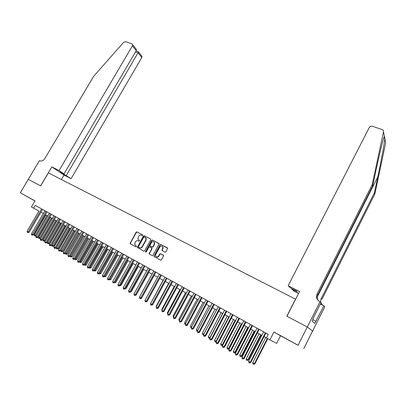 <?xml version="1.0" encoding="UTF-8"?>
<svg xmlns="http://www.w3.org/2000/svg" width="406" height="406" viewBox="0 0 406 406"><rect width="100%" height="100%" fill="white"/><g stroke="black" fill="none" stroke-linecap="round" stroke-linejoin="round"><path stroke-width="0.61" d="M142.638 235.409L142.501 234.795L136.949 231.882L136.096 232.207L130.032 243.539L135.812 246.812L136.411 246.589L136.457 246.183L134.762 244.62L134.959 242.758L135.462 241.859C136.213 240.748 137.126 240.408 138.207 240.834L138.928 241.215L139.578 240.601L137.852 238.987L138.568 236.287C139.319 235.181 140.232 234.835 141.313 235.257L142.034 235.637L142.638 235.409M290.605 341.187L297.228 344.861L290.605 341.187M34.977 200.924L28.232 197.214L34.962 200.95M165.003 252.192L165.897 251.867L167.688 248.279L160.923 244.458L160.04 244.782L153.889 256.348L160.614 260.195L161.502 259.87L163.659 255.597L160.593 253.709L159.705 254.029L158.68 255.897C157.426 257.297 156.386 257.247 155.559 255.75L155.767 254.329L159.766 247.061C161.07 245.64 162.121 245.716 162.913 247.29L161.938 250.314L165.003 252.192M28.283 179.335L40.615 185.867L51.816 166.896L59.073 170.545L132.402 45.837L132.645 44.711L131.904 43.833L125.611 41.676L123.602 42.366L93.69 76.262L44.848 158.553C43.32 160.72 41.585 161.461 39.631 160.771L39.392 160.654L20.3 192.809L35.007 200.879L31.429 206.938L33.612 208.156L35.241 205.39L268.28 334.377L266.448 337.954L269.888 339.873L276.643 343.349L280.495 335.762L298.09 345.247L273.918 331.981L269.888 339.873M28.303 179.35L40.681 185.897L48.37 172.87L295.507 299.161L286.839 316.183L307.261 326.992L298.09 345.247M150.712 239.885L150.514 238.997L144.252 235.713L143.394 236.038L137.304 247.447L143.795 251.121L144.668 250.801L150.712 239.885M152.519 240.053L159.172 243.783L153.016 255.298L152.138 255.623L149.144 253.801L151.677 248.792L151.474 247.899L149.677 246.939L148.804 247.264L146.246 251.887L145.45 251.877L151.651 240.377L152.519 240.053L159.03 243.498M307.261 326.992L312.605 331.037L303.825 348.571M20.3 192.809L34.946 200.98M33.612 208.156L38.966 211.044M40.94 212.145L43.371 213.5M45.35 214.601L47.817 215.977L36.266 235.754L34.911 235.982L34.48 235.734L34.307 234.704L35.383 235.333L46.969 215.505M49.801 217.083L52.308 218.479M54.297 219.59L56.84 221.006M58.834 222.118L61.418 223.559M63.412 224.67L66.036 226.132M68.041 227.248L70.705 228.735M72.71 229.852L75.414 231.359M77.429 232.481L80.175 234.013M82.19 235.135L84.981 236.693M87.001 237.82L89.833 239.398M91.863 240.525L94.735 242.128M96.77 243.26L99.688 244.889M101.723 246.026L104.692 247.675M106.732 248.817L109.742 250.492M111.792 251.634L114.847 253.339M116.898 254.481L120.003 256.211M122.064 257.358L125.215 259.119M127.276 260.266L130.483 262.053M132.549 263.205L135.802 265.017M137.873 266.174L141.176 268.016M143.252 269.168L146.607 271.041M148.687 272.203L152.098 274.101M154.184 275.263L157.645 277.191M159.736 278.359L163.253 280.318M165.349 281.485L168.921 283.479M171.022 284.647L174.651 286.672M176.757 287.844L180.447 289.899M182.553 291.077L186.303 293.168M188.414 294.345L192.221 296.466M194.337 297.644L198.209 299.801M200.331 300.983L204.259 303.175M206.385 304.358L210.379 306.586M212.511 307.773L216.571 310.037M218.707 311.224L222.828 313.523M224.97 314.716L229.162 317.056M231.303 318.248L235.566 320.623M237.713 321.821L242.042 324.232M244.194 325.434L248.594 327.886M250.751 329.088L255.222 331.58M257.384 332.783L261.931 335.32M264.093 336.523L266.493 337.863M41.656 208.943L28.181 231.912L27.09 231.273L38.956 211.039M273.918 331.981L280.495 335.762M139.497 240.453L138.969 240.174M136.365 246.031L135.858 245.757M142.618 234.891L137.238 232.075L136.391 232.394L130.392 243.128L130.478 243.935M150.662 239.109L144.541 235.901L143.678 236.226L137.664 247.041L137.751 247.858M144.363 236.86L143.765 237.089L138.471 246.599L138.603 247.218L139.37 247.63C140.456 248.066 141.379 247.726 142.136 246.604L145.754 240.083L145.993 238.363L144.363 236.86M138.872 247.381L138.603 247.218M145.419 237.449L146.282 238.545L146.043 240.266L142.425 246.782C141.674 247.899 140.75 248.244 139.664 247.807L138.898 247.396M151.534 247.934L152.037 248.436L151.961 248.969L149.499 253.425L149.601 254.252M152.803 240.235L151.93 240.56L145.79 252.156M154.224 244.179L154.437 242.798C153.63 241.316 152.6 241.271 151.352 242.661L149.875 245.731L151.945 247.046L152.823 246.721L154.224 244.179L154.508 244.361L154.716 242.981L153.93 241.961M154.508 244.361L153.103 246.899L152.23 247.224L150.433 246.269M162.38 246.361L163.187 247.467L162.298 249.994L162.375 250.796M156.401 256.8C157.376 257.353 158.228 257.11 158.959 256.064L158.68 255.897M163.486 255.278L160.867 253.882L159.984 254.202L158.959 256.064M167.536 247.964L161.197 244.635L160.319 244.96L154.25 255.983L154.351 256.815M45.883 214.901L34.307 234.704M34.911 235.982L35.383 235.333L36.266 235.754M42.534 209.425L29.095 232.349L28.181 231.912L27.699 232.577L27.268 232.323L27.09 231.273M29.095 232.349L27.699 232.577M313.102 318.913L313.082 318.466M59.073 170.545L64.026 173.89L60.367 172.042L71.101 178.66L141.811 57.5L138.081 52.876L135.492 51.973M66.335 175.443L138.502 51.998L142.044 56.404L141.811 57.5M61.372 179.513L63.981 175.062L71.101 178.66M51.816 166.896L63.981 175.062M64.026 173.89L136.274 50.638L132.402 45.837M141.364 55.556L142.044 56.404M62.691 173.606L62.869 173.301M135.086 47.746L136.325 49.288L136.274 50.638M384.832 138.649L385.659 142.963L374.85 194.007L374.474 192.662L377.864 176.691C381.097 161.573 384.325 143.937 384.832 138.649L384.38 136.309C383.289 138.497 379.432 154.006 376.118 169.688L372.622 186.055L317.812 294.817C316.868 296.903 317.076 298.887 318.436 300.76M288.164 285.733L369.379 127.322C370.13 126.286 371.145 125.931 372.419 126.251L382.163 129.59C383.208 130.021 383.655 130.752 383.513 131.788L372.221 184.618L317.061 294.005C315.838 297.177 316.685 299.689 319.598 301.536L319.999 301.739L307.296 327.013L286.946 316.238L299.557 291.462L288.164 285.733L290.615 288.016L296.268 290.863L297.37 291.909L291.747 289.072L291.944 288.686M319.999 301.739L320.973 302.754L312.93 318.766L313.158 318.964L312.077 321.11L314.787 323.364L323.892 305.809L324.8 306.763L312.605 331.037M312.64 331.052L307.296 327.013M372.622 186.055L372.221 184.618M374.85 194.007L321.953 299.308L321.253 298.552L374.474 192.662M298.522 293.492L294.081 291.249L291.747 289.072M323.892 305.809L320.339 304.018M321.253 298.552C320.182 301.12 320.694 303.358 322.8 305.256M315.843 321.253L312.803 319.674M50.242 217.332L38.636 237.241L39.722 237.875L40.6 238.292L52.181 218.408M40.6 238.292L39.24 238.525L51.339 217.941M39.24 238.525L38.809 238.271L38.636 237.241M54.648 219.783L43.006 239.799L44.102 240.443L44.975 240.854L56.586 220.864M44.975 240.854L43.615 241.093L55.754 220.402M43.615 241.093L43.178 240.834L43.006 239.799M59.088 222.26L47.416 242.382L48.522 243.032L49.39 243.443L61.032 223.346M49.39 243.443L48.03 243.686L60.205 222.884M48.03 243.686L47.588 243.422L47.416 242.382M63.575 224.757L51.866 244.991L52.988 245.645L53.846 246.051L65.523 225.848M53.846 246.051L52.486 246.3L64.701 225.386M52.486 246.3L52.039 246.036L51.866 244.991M46.076 211.389L32.561 234.485L31.46 233.841L44.964 210.775M46.949 211.871L33.47 234.917L32.561 234.485L32.079 235.15L31.638 234.891L31.46 233.841M33.47 234.917L32.079 235.15M50.537 213.855L36.987 237.079L35.875 236.429L49.415 213.236M51.405 214.338L37.89 237.505L36.987 237.079L36.494 237.743L36.053 237.485L35.875 236.429M37.89 237.505L36.494 237.743M55.043 216.347L41.453 239.697L40.331 239.043L53.912 215.723M55.901 216.824L42.351 240.124L41.453 239.697L40.955 240.367L40.509 240.103L40.331 239.043M42.351 240.124L40.955 240.367M59.591 218.87L45.959 242.346L44.827 241.682L58.449 218.235M60.443 219.341L46.852 242.763L45.959 242.346L45.457 243.011L45.005 242.747L44.827 241.682M46.852 242.763L45.457 243.011M68.101 227.284L56.363 247.624L57.49 248.284L58.347 248.685L70.055 228.375M58.347 248.685L56.987 248.939L69.238 227.918M56.987 248.939L56.535 248.675L56.363 247.624M64.184 221.407L50.517 245.016L49.37 244.346L63.031 220.773M65.031 221.879L51.4 245.432L50.517 245.016L50.004 245.686L49.547 245.417L49.37 244.346M51.4 245.432L50.004 245.686M60.941 250.304L62.889 251.35L74.633 230.923M62.889 251.35L61.529 251.608L73.821 230.471M61.529 251.608L61.073 251.339L60.91 250.355M68.817 223.975L55.114 247.716L53.957 247.036L67.655 223.33M69.659 224.442L55.992 248.127L55.114 247.716L54.597 248.386L54.135 248.112L53.957 247.036M55.992 248.127L54.597 248.386M65.625 253.05L67.477 254.034L79.251 233.496M67.477 254.034L66.117 254.298L78.444 233.049M66.117 254.298L65.655 254.029L65.523 253.227M73.501 226.568L59.758 250.441L58.591 249.756L72.329 225.919M74.339 227.03L60.631 250.847L59.758 250.441L59.235 251.111L58.768 250.837L58.591 249.756M60.631 250.847L59.235 251.111M70.355 255.821L72.106 256.749L83.915 236.099M72.106 256.749L70.745 257.018L83.118 235.653M70.745 257.018L70.182 256.125M78.231 229.182L64.447 253.192L63.27 252.502L77.044 228.527M79.058 229.644L65.315 253.593L64.447 253.192L63.92 253.862L63.448 253.588L63.27 252.502M65.315 253.593L63.92 253.862M75.13 258.622L76.785 259.485L88.625 238.723M76.785 259.485L75.425 259.759L87.833 238.281M75.425 259.759L74.887 259.053M83.007 231.826L69.182 255.968L67.995 255.272L81.804 231.166M83.824 232.283L70.04 256.369L69.182 255.968L68.65 256.643L68.172 256.364L67.995 255.272M70.04 256.369L68.65 256.643M79.957 261.449L81.504 262.251L93.375 241.372M81.504 262.251L80.144 262.53L92.593 240.936M80.144 262.53L79.632 262.002M87.828 234.495L73.963 258.774L72.765 258.074L86.615 233.826M88.64 234.947L74.821 259.17L73.963 258.774L73.425 259.449L72.943 259.17L72.765 258.074M74.821 259.17L73.425 259.449M84.834 264.301L86.275 265.047L98.181 244.047M86.275 265.047L84.915 265.331L97.399 243.615M84.915 265.331L84.412 264.9M92.7 237.19L78.794 261.611L77.587 260.901L91.477 236.515M93.507 237.637L79.642 262.002L78.794 261.611L78.246 262.286L77.764 262.002L77.587 260.901M79.642 262.002L78.246 262.286M89.756 267.189L91.091 267.869L103.028 246.752M91.091 267.869L89.731 268.158L102.256 246.32M89.731 268.158L89.239 267.828M97.618 239.916L83.677 264.473L82.454 263.758L96.384 239.23M98.414 240.357L84.514 264.859L83.677 264.473L83.123 265.148L82.631 264.864L82.454 263.758M84.514 264.859L83.123 265.148M94.73 270.102L95.953 270.716L107.925 249.477M95.953 270.716L94.598 271.01L107.159 249.056M94.598 271.01L94.172 270.761M102.586 242.666L88.609 267.366L87.371 266.64L101.338 241.976M103.378 243.103L89.437 267.747L88.609 267.366L88.046 268.041L87.549 267.752L87.371 266.64M89.437 267.747L88.046 268.041M99.754 273.045L100.866 273.593L112.868 252.238M100.866 273.593L99.511 273.893L112.112 251.816M99.511 273.893L99.196 273.71M107.605 245.442L93.588 270.289L92.34 269.554L106.347 244.747M108.392 245.879L94.41 270.665L93.588 270.289L93.015 270.964L92.517 270.67L92.34 269.554M94.41 270.665L93.015 270.964M104.829 276.019L105.829 276.496L117.862 255.019M105.829 276.496L104.469 276.806L117.116 254.603M112.675 248.249L98.617 273.238L97.354 272.497L111.401 247.548M113.452 248.68L99.434 273.608L98.617 273.238L98.039 273.918L97.536 273.624L97.354 272.497M99.434 273.608L98.039 273.918M109.955 279.023L110.838 279.435L122.906 257.83M109.676 279.526L122.17 257.419M110.838 279.435L109.793 279.886L109.397 279.698M117.801 251.086L103.703 276.222L102.424 275.476L116.512 250.375M118.567 251.512L104.509 276.587L103.703 276.222L103.114 276.902L102.606 276.603L102.424 275.476M104.509 276.587L103.114 276.902M115.137 282.058L115.903 282.398L128.002 260.672M115.903 282.398L114.583 282.733M122.972 253.948L108.838 279.237L107.549 278.48L121.673 253.232M123.734 254.369L109.635 279.592L108.838 279.237L108.245 279.917L107.727 279.612L107.549 278.48M109.635 279.592L108.245 279.917M120.379 285.113L121.018 285.393L133.148 263.54M121.018 285.393L119.836 285.799M128.205 256.846L114.025 282.282L112.726 281.515L126.89 256.12M128.951 257.262L114.817 282.632L114.025 282.282L113.426 282.962L112.904 282.652L112.726 281.515M114.817 282.632L113.426 282.962M125.677 288.199L126.185 288.422L138.35 266.438M126.185 288.422L125.352 288.788M133.483 259.769L119.268 285.357L117.953 284.586L132.158 259.033M134.229 260.18L120.054 285.702L119.268 285.357L118.659 286.037L118.136 285.728L117.953 284.586M120.054 285.702L118.659 286.037M131.031 291.315L131.402 291.478L143.602 269.366M131.402 291.478L130.793 291.747M138.822 262.723L124.566 288.463L123.236 287.687L137.482 261.982M139.557 263.129L125.342 288.808L124.566 288.463L123.952 289.148L123.419 288.833L123.236 287.687M125.342 288.808L123.952 289.148M136.446 294.467L148.906 272.325M136.675 294.568L136.294 294.736M144.216 265.707L129.92 291.604L128.58 290.818L142.861 264.961M144.942 266.108L130.686 291.939L129.92 291.604L129.296 292.29L128.758 291.975L128.58 290.818M130.686 291.939L129.296 292.29M141.912 297.649L154.27 275.309M149.667 268.726L135.335 294.781L133.975 293.985L148.302 267.97M150.382 269.122L136.091 295.111L135.335 294.781L134.701 295.466L134.158 295.147L133.975 293.985M136.091 295.111L134.701 295.466M155.178 271.776L140.801 297.989L139.431 297.187L153.793 271.01M155.884 272.162L141.547 298.314L140.801 297.989L140.161 298.674L139.613 298.349L139.431 297.187M141.547 298.314L140.161 298.674M163.116 280.241L150.89 303.003M150.793 303.18L150.753 302.922M160.746 274.857L146.333 301.232L144.942 300.42L159.35 274.086M161.441 275.243L147.068 301.551L146.333 301.232L145.678 301.917L145.125 301.592L144.942 300.42M147.068 301.551L145.678 301.917M168.642 283.322L156.244 306.139L156.523 306.302M156.325 306.667L156.244 306.139M166.374 277.973L151.92 304.51L150.514 303.688L164.963 277.191M167.059 278.349L152.646 304.82L151.92 304.51L151.26 305.195L150.697 304.865L150.514 303.688M152.646 304.82L151.26 305.195M174.23 286.438L161.796 309.392L162.222 309.641M161.923 310.194L161.796 309.392M172.063 281.119L157.569 307.824L156.148 306.992L170.632 280.328M172.733 281.495L158.284 308.129L157.569 307.824L156.899 308.509L156.33 308.179L156.148 306.992M158.284 308.129L156.899 308.509M179.873 289.579L167.409 312.681L167.977 313.016M167.627 313.868L167.409 312.681M177.813 284.301L163.278 311.179L161.842 310.336L176.366 283.505M178.473 284.667L163.983 311.473L163.278 311.179L162.598 311.864L162.024 311.524L161.842 310.336M163.983 311.473L162.598 311.864M185.578 292.762L173.078 316L173.798 316.426M173.443 317.284L173.078 316M183.624 287.519L169.048 314.564L167.602 313.711L182.167 286.712M184.273 287.879L169.744 314.853L169.048 314.564L168.363 315.249L167.785 314.909L167.602 313.711M169.744 314.853L168.363 315.249M191.343 295.974L178.813 319.36L179.685 319.872M179.33 320.735L178.813 319.36M189.5 290.772L174.885 317.989L173.423 317.127L188.024 289.955M190.14 291.127L175.57 318.268L174.885 317.989L174.189 318.674L173.606 318.329L173.423 317.127M175.57 318.268L174.189 318.674M197.174 299.222L184.608 322.755L185.638 323.359M185.283 324.232L184.786 323.937L184.608 322.755M195.443 294.061L180.787 321.45L179.305 320.583L193.951 293.233M196.068 294.411L181.462 321.725L180.787 321.45L180.081 322.136L179.493 321.791L179.305 320.583M181.462 321.725L180.081 322.136M203.061 302.506L190.465 326.185L191.657 326.886M191.297 327.749L190.647 327.378L190.465 326.185M201.452 297.385L186.755 324.952L185.258 324.074L199.94 296.553M202.066 297.725L187.415 325.216L186.755 324.952L186.039 325.637L185.44 325.287L185.258 324.074M187.415 325.216L186.039 325.637M209.019 305.83L196.387 329.657L197.742 330.448M197.377 331.286L196.57 330.854L196.387 329.657M197.524 330.865L197.164 331.205M207.522 300.75L192.789 328.49L191.277 327.601L205.999 299.902M208.126 301.085L193.439 328.753L192.789 328.49L192.063 329.18L191.459 328.824L191.277 327.601M193.439 328.753L192.063 329.18M215.038 309.184L202.376 333.164L203.883 334.047L216.555 310.027M203.528 334.757L202.553 334.366L202.376 333.164M203.157 334.722L203.898 334.057M213.668 304.15L198.894 332.072L197.362 331.174L212.125 303.297M214.256 304.475L199.529 332.321L198.894 332.072L198.158 332.763L197.544 332.402L197.362 331.174M199.529 332.321L198.158 332.763M221.128 312.574L208.43 336.711L209.953 337.604L222.661 313.432M209.882 338.162L209.46 338.371L208.608 337.919L208.43 336.711M209.217 338.279L210.135 337.675M219.879 307.586L205.066 335.691L203.513 334.783L218.316 306.723M220.453 307.905L205.685 335.935L205.066 335.691L204.32 336.381L203.7 336.016L203.513 334.783M205.685 335.935L204.32 336.381M227.284 316.005L214.551 340.299L216.093 341.202L228.832 316.873M216.307 341.608L215.581 341.964L214.733 341.512L214.551 340.299M215.347 341.872L216.093 341.202L216.449 341.339M226.157 311.062L211.308 339.355L209.74 338.437L224.584 310.189M226.726 311.377L211.917 339.589L211.308 339.355L210.552 340.045L209.922 339.675L209.74 338.437M211.917 339.589L210.552 340.045M233.506 319.476L220.742 343.928L222.3 344.836L235.074 320.349M222.808 345.085L221.544 345.511L220.925 345.146L220.742 343.928M221.544 345.511L222.3 344.836L222.833 345.039M232.511 314.579L217.621 343.06L216.033 342.131L230.918 313.696M233.064 314.883L218.215 343.288L217.621 343.06L216.855 343.75L216.22 343.374L216.033 342.131M218.215 343.288L216.855 343.75M239.799 322.983L227.005 347.592L228.578 348.515L229.136 348.724L241.9 324.155M229.136 348.724L227.812 349.19L228.578 348.515L241.387 323.866M227.812 349.19L227.182 348.82L227.005 347.592M238.941 318.137L224.005 346.805L222.402 345.866L237.327 317.243M239.474 318.436L224.589 347.023L224.005 346.805L223.229 347.495L222.589 347.12L222.402 345.866M224.589 347.023L223.229 347.495M246.168 326.531L233.333 351.302L234.932 352.235L235.475 352.438L248.269 327.703M235.475 352.438L234.15 352.91L234.932 352.235L247.767 327.424M234.15 352.91L233.516 352.535L233.333 351.302M245.442 321.735L230.466 350.596L228.847 349.647L243.808 320.831M245.96 322.024L231.034 350.804L230.466 350.596L229.679 351.286L229.03 350.906L228.847 349.647M231.034 350.804L229.679 351.286M252.603 330.119L239.738 355.052L241.352 356.001L241.885 356.189L254.709 331.296M241.885 356.189L240.565 356.671L241.352 356.001L254.222 331.022M240.565 356.671L239.921 356.295L239.738 355.052M252.014 325.373L237.002 354.433L235.363 353.469L250.365 324.46M252.522 325.658L237.556 354.631L237.002 354.433L236.206 355.123L235.546 354.737L235.363 353.469M237.556 354.631L236.206 355.123M259.114 333.747L246.219 358.848L247.848 359.802L248.365 359.985L261.225 334.925M248.365 359.985L247.051 360.477L247.848 359.802L260.753 334.661M247.051 360.477L246.396 360.097L246.219 358.848M258.668 329.058L243.615 358.31L241.956 357.341L256.998 328.134M259.16 329.332L244.158 358.503L243.615 358.31L242.803 359L242.143 358.61L241.956 357.341M244.158 358.503L242.803 359M265.697 337.416L252.771 362.69L254.922 363.827L267.767 338.69M254.922 363.827L253.608 364.329L254.42 363.654L267.31 338.437M253.608 364.329L252.948 363.938L252.771 362.69M265.402 332.783L250.309 362.238L248.629 361.254L263.707 331.849M265.874 333.047L250.832 362.421L250.309 362.238L249.487 362.928L248.812 362.533L248.629 361.254M250.832 362.421L249.487 362.928M130.392 243.128L130.093 242.945M136.391 232.394L136.096 232.207M137.238 232.075L136.949 231.882M137.664 247.041L137.365 246.868M143.678 236.226L143.394 236.038M144.541 235.901L144.252 235.713M139.664 247.807L139.37 247.63M142.425 246.782L142.136 246.604M146.043 240.266L145.754 240.083M149.499 253.425L149.215 253.253M151.961 248.969L151.677 248.792M145.79 251.659L145.5 251.487M151.93 240.56L151.651 240.377M152.23 247.224L151.945 247.046M153.103 246.899L152.823 246.721M162.298 249.994L162.019 249.817M162.963 248.782L162.689 248.604M159.984 254.202L159.705 254.029M160.867 253.882L160.593 253.709M154.25 255.983L153.965 255.81M160.319 244.96L160.04 244.782M161.197 244.635L160.923 244.458M377.864 176.691L317.228 297.035M317.812 294.817L317.061 294.005M384.38 136.309L383.513 131.788M130.331 243.717L130.032 243.539M137.598 247.624L137.304 247.447M146.282 238.545L145.993 238.363M149.428 253.973L149.144 253.801M152.037 248.436L151.753 248.259M145.739 252.05L145.45 251.877M154.716 242.981L154.437 242.798M162.217 250.492L161.938 250.314M163.187 247.467L162.913 247.29M154.173 256.521L153.889 256.348M132.645 44.711L136.325 49.288M138.527 51.795L136.091 50.948M384.624 136.837L383.376 139.299"/></g></svg>
